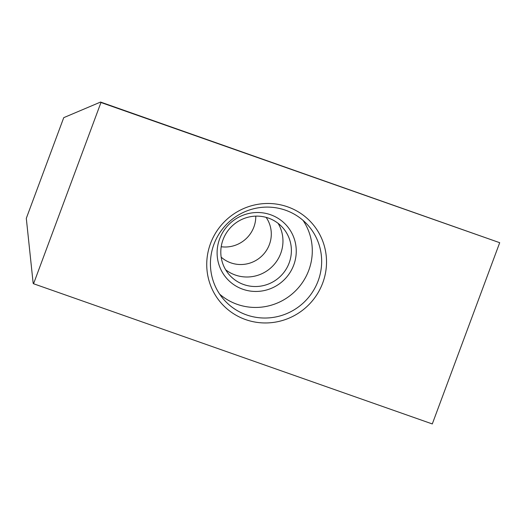 <?xml version="1.0" encoding="UTF-8"?>
<svg xmlns="http://www.w3.org/2000/svg" width="526" height="526" viewBox="0 0 526 526"><rect width="100%" height="100%" fill="white"/><g stroke="black" fill="none" stroke-linecap="round" stroke-linejoin="round"><path stroke-width="0.79" d="M266.13 217.37A30.225 29.587 -41.5 0 1 264.894 252.618A30.225 29.587 -41.5 0 1 230.861 262.855A30.225 29.587 -41.5 0 1 221.17 257.155M255.781 216.133A30.225 29.587 -41.5 0 1 221.209 246.74M223.037 239.698A35.623 34.874 -41.5 0 1 282.771 227.712A35.623 34.874 -41.5 0 1 279.207 277.432A35.623 34.874 -41.5 0 1 229.421 274.934A35.623 34.874 -41.5 0 1 223.037 239.698M219.612 238.949A39.943 39.095 -41.5 0 1 287.216 226.233A39.943 39.095 -41.5 0 1 263.217 290.766A39.943 39.095 -41.5 0 1 219.612 238.949M278.109 223.346A35.623 34.874 -41.5 0 1 270.778 267.912A35.623 34.874 -41.5 0 1 225.654 269.779M100.571 102.057L63.745 117.653L26.3 218.349L33.164 283.304L33.559 283.751L100.966 102.504L100.571 102.057L499.7 242.696L100.966 102.504M210.525 243.499A60.451 59.175 -41.5 0 1 312.845 224.254A60.451 59.175 -41.5 0 1 276.518 321.919A60.451 59.175 -41.5 0 1 210.525 243.499M499.7 242.696L432.293 423.943L33.559 283.751M213.95 244.248A56.137 54.947 -41.5 0 1 308.078 225.358A56.137 54.947 -41.5 0 1 311.714 293.245A56.137 54.947 -41.5 0 1 246.569 314.923A56.137 54.947 -41.5 0 1 224.01 299.767A56.137 54.947 -41.5 0 1 213.95 244.248M219.677 294.172A56.137 54.947 138.5 0 0 237.206 304.344A56.137 54.947 138.5 0 0 300.214 285.579A56.137 54.947 138.5 0 0 303.048 220.381"/></g></svg>
